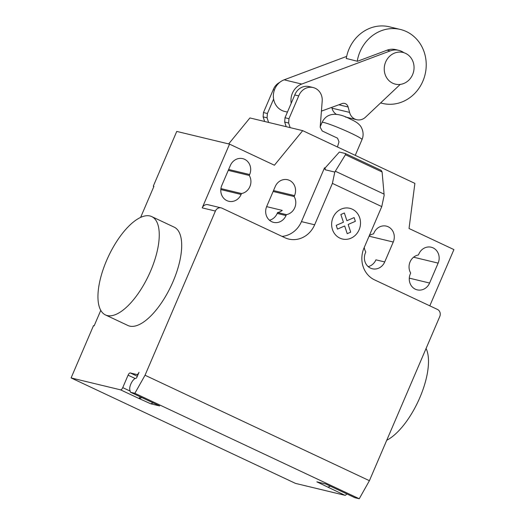 <?xml version="1.0" encoding="UTF-8"?>
<svg xmlns="http://www.w3.org/2000/svg" width="525" height="525" viewBox="0 0 525 525"><rect width="100%" height="100%" fill="white"/><g stroke="black" fill="none" stroke-linecap="round" stroke-linejoin="round"><path stroke-width="0.79" d="M385.685 61.957A16.301 14.825 103.5 0 0 395.325 84.138A16.301 14.825 103.5 0 0 412.611 74.616A16.301 14.825 103.5 0 0 402.964 52.441A16.301 14.825 103.5 0 0 385.685 61.957M284.668 122.049L288.625 123.007L290.168 127.634L286.204 126.682L284.668 122.049L285.009 117.744L294.774 94.953A13.381 12.167 103.5 0 1 309.179 86.586L313.136 87.544A13.381 12.167 -76.5 0 1 322.199 101.089L320.184 127.221L322.219 130.974L337.536 138.173L338.999 141.829L337.45 146.987M288.625 123.007L288.967 118.696L298.738 95.904L294.774 94.953M298.738 95.904A13.381 12.167 -76.5 0 1 313.136 87.544M288.967 118.696L285.009 117.744M263.117 116.858L267.074 117.81L268.61 122.443L264.652 121.492L263.117 116.858L263.458 112.547L273.223 89.762A13.381 12.167 103.5 0 1 279.707 82.386M274.391 90.037L273.223 89.762M267.074 117.81L267.415 113.505L263.458 112.547M267.415 113.505L273.61 99.054M346.238 58.59A38.036 34.584 -76.5 0 1 349.04 49.022A38.036 34.584 -76.5 0 1 389.36 26.801L400.358 29.453A38.036 34.584 103.5 0 0 360.038 51.667A38.036 34.584 103.5 0 0 357.23 61.241M380.645 102.893A38.036 34.584 103.5 0 0 382.541 103.412A38.036 34.584 103.5 0 0 422.861 81.198A38.036 34.584 103.5 0 0 400.358 29.453M291.204 103.294A16.511 15.015 -76.5 0 1 301.744 84.059L390.173 50.925A17.351 15.776 -76.5 0 1 398.81 50.361L395.732 49.619A17.351 15.776 103.5 0 0 387.089 50.183L357.453 61.294L346.257 58.446M400.24 84.4L365.348 117.338A10.894 9.903 -76.5 0 1 356.646 119.7A10.894 9.903 -76.5 0 1 349.578 112.396L331.984 108.157A10.894 9.903 103.5 0 0 336.21 114.24M398.81 50.361A17.351 15.776 -76.5 0 1 403.883 52.697M349.578 112.396L348.121 107.002A5.355 4.869 103.5 0 0 344.649 103.425A5.355 4.869 103.5 0 0 341.414 103.852L321.425 111.11M348.121 107.002L338.874 104.777M331.767 107.356L331.984 108.157M346.664 56.398L284.15 79.826A16.511 15.015 103.5 0 0 273.354 96.318A16.511 15.015 103.5 0 0 284.589 111.412L287.431 112.094M386.741 440.258A54.344 22.234 -64.8 0 0 419.842 397.615A54.344 22.234 -64.8 0 0 426.07 348.502M106.608 260.472A54.344 22.234 -64.8 0 0 105.486 314.947A54.344 22.234 -64.8 0 0 150.596 271.064A54.344 22.234 -64.8 0 0 151.718 216.589A54.344 22.234 -64.8 0 0 106.608 260.472M151.718 216.589L174.156 227.135A54.344 22.234 115.2 0 1 173.033 281.61A54.344 22.234 115.2 0 1 127.923 325.493L105.486 314.947M230.363 165.46A11.681 10.625 -76.5 0 1 242.747 158.642A11.681 10.625 -76.5 0 1 249.657 174.53L249.27 175.448A11.681 10.625 -76.5 0 1 241.513 193.541L241.119 194.453A11.681 10.625 -76.5 0 1 228.736 201.278A11.681 10.625 -76.5 0 1 221.826 185.384L230.363 165.46M220.927 188.58L241.513 193.541M228.25 170.382L249.27 175.448M438.132 263.117L429.594 283.034A11.681 10.625 -76.5 0 1 417.211 289.859A11.681 10.625 -76.5 0 1 410.301 273.965L410.688 273.053A11.681 10.625 -76.5 0 1 418.445 254.96L418.838 254.048A11.681 10.625 -76.5 0 1 431.222 247.223A11.681 10.625 -76.5 0 1 438.132 263.117L413.602 257.204M429.798 305.839L453.908 249.585L409.034 228.5L414.888 183.382L302.702 130.653L249.92 117.941L228.657 143.922M381.76 206.594L364.015 247.99A24.452 22.234 103.5 0 0 374.601 279.897L437.43 309.422A5.434 4.942 103.5 0 1 439.779 316.509L369.41 480.697L145.038 375.237L215.407 211.057A5.434 4.942 -76.5 0 1 221.163 207.88A5.434 4.942 -76.5 0 1 222.029 208.182L284.852 237.713A24.452 22.234 103.5 0 0 288.73 239.072A24.452 22.234 103.5 0 0 314.652 224.792L332.397 183.389L334.799 172.075L345.43 154.744L345.286 153.497L381.189 170.369L382.102 171.977L384.162 195.274L381.76 206.594L332.397 183.389M382.102 171.977L345.43 154.744M325.047 168.059L339.353 152.066L345.286 153.497M282.03 236.388A24.452 22.234 103.5 0 0 301.455 221.616L324.509 167.829L325.165 169.752L334.799 172.075M325.165 169.752L325.152 168.105L324.627 167.856M266.634 206.633L282.273 210.394A11.681 10.625 -76.5 0 1 277.594 212.513L277.2 213.426A11.681 10.625 -76.5 0 1 269.476 220.224M294.144 196.54L294.532 195.622A11.681 10.625 103.5 0 0 287.621 179.734A11.681 10.625 103.5 0 0 275.238 186.552L266.7 206.476A11.681 10.625 103.5 0 0 273.61 222.37A11.681 10.625 103.5 0 0 285.994 215.545L286.387 214.633A11.681 10.625 103.5 0 0 294.144 196.54L273.131 191.474M286.387 214.633L277.594 212.513M364.265 247.4A11.681 10.625 103.5 0 0 365.813 251.961L365.426 252.873A11.681 10.625 103.5 0 0 372.337 268.767A11.681 10.625 103.5 0 0 384.72 261.942L393.258 242.025A11.681 10.625 103.5 0 0 386.348 226.131A11.681 10.625 103.5 0 0 373.964 232.956L373.57 233.868A11.681 10.625 103.5 0 0 369.285 235.686M384.72 261.942L375.926 259.829A11.681 10.625 -76.5 0 1 368.196 266.628M153.877 186.48L153.274 186.198L176.748 131.421L229.53 144.132L274.404 165.224L302.702 130.653M229.53 144.132L202.21 207.874A5.434 4.942 -76.5 0 1 207.972 204.704L221.163 207.88M153.274 186.198L153.93 186.355L140.634 217.389M100.787 310.347L94.165 325.802L93.502 325.638L71.092 377.928L120.579 389.852A2.717 1.109 -64.8 0 0 122.745 387.627L128.08 375.172A2.717 1.109 115.2 0 1 130.246 372.947L136.841 374.542A2.717 1.109 -64.8 0 0 139.013 372.31L136.848 377.363A1.089 0.446 115.2 0 1 136.041 378.256A7.061 2.888 -64.8 0 0 131.407 382.837A7.061 2.888 -64.8 0 0 129.846 390.029L130.476 392.234L134.873 393.291L145.038 375.237M71.092 377.928L295.47 483.387L344.951 495.305L316.877 481.858L325.677 483.984L354.848 497.693L359.244 498.75L369.41 480.697M153.077 402.859L150.839 403.823L138.528 398.285A2.717 1.109 115.2 0 0 140.293 396.848M130.476 392.234L159.639 405.943L150.839 403.823M141.862 397.589L139.624 398.554M134.873 393.291L359.244 498.75M344.951 495.305A2.717 1.109 -64.8 0 0 346.717 493.867M330.337 486.17L328.099 487.134M350.713 232.168L347.222 233.684L344.663 225.967L337.463 229.097L336.217 225.35L343.422 222.226L340.863 214.515L344.361 212.999L346.913 220.71L354.119 217.586L355.359 221.327L348.16 224.451L350.713 232.168M359.113 229.779A15.783 14.352 103.5 0 0 344.925 208.058A15.783 14.352 103.5 0 0 334.189 233.12A15.783 14.352 103.5 0 0 359.113 229.779M390.173 50.925L387.089 50.183M301.744 84.059L284.15 79.826M228.644 169.47L249.657 174.53M220.815 189.564L241.119 194.453M409.29 278.145L429.594 283.034M384.057 194.119L335.324 171.216M301.455 221.616L314.652 224.792M294.532 195.622L273.518 190.562M393.258 242.025L369.068 236.198M285.994 215.545L277.2 213.426M202.21 207.874L215.407 211.057M136.841 374.542L137.852 375.014M130.246 372.947L137.314 376.274M135.168 378.505L128.08 375.172M130.154 391.105L122.745 387.627M120.579 389.852L138.528 398.285M322.068 122.437L322.068 122.437A21.735 1.667 23.2 0 1 324.096 122.561A21.735 1.667 23.2 0 1 350.844 133.12A21.735 1.667 23.2 0 1 362.027 139.558A21.735 1.667 23.2 0 1 362.02 139.558C365.256 132.037 360.189 125.245 359.848 125.311C358.109 123.224 355.195 121.288 351.12 119.503C337.634 112.107 326.937 112.232 322.068 122.437L320.217 126.742M382.541 103.412L380.592 102.946M356.646 119.7L345.279 116.963M355.254 155.354L362.02 139.558"/></g></svg>
